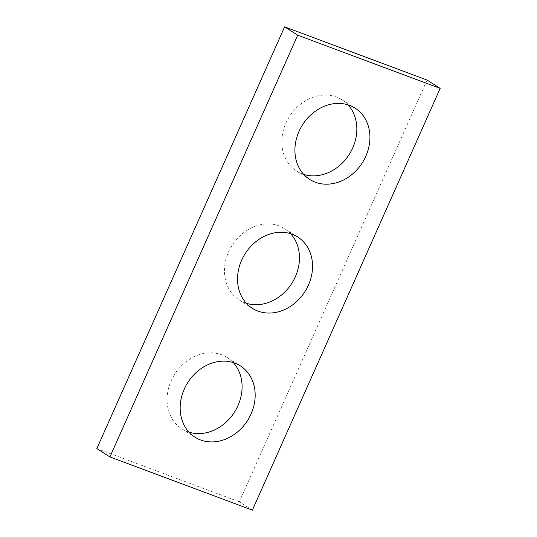 <?xml version="1.0" encoding="UTF-8"?>
<svg xmlns="http://www.w3.org/2000/svg" width="537" height="537" viewBox="0 0 537 537"><rect width="100%" height="100%" fill="white"/><g stroke="black" fill="none" stroke-linecap="round" stroke-linejoin="round"><path stroke-width="0.4" stroke-dasharray="2.69 2.01" d="M427.076 80.067L239.301 501.82L252.383 510.15M239.301 501.82L96.835 448.603M303.734 174.411A42.255 35.402 -57.5 0 1 302.224 173.894A42.255 35.402 -57.5 0 1 296.639 171.108A42.255 35.402 -57.5 0 1 287.59 119.664A42.255 35.402 -57.5 0 1 336.444 97.043A42.255 35.402 -57.5 0 1 342.029 99.822A42.255 35.402 -57.5 0 1 348.023 104.856M246.355 303.277A42.255 35.402 -57.5 0 1 244.852 302.761A42.255 35.402 -57.5 0 1 239.26 299.982A42.255 35.402 -57.5 0 1 230.219 248.53A42.255 35.402 -57.5 0 1 279.065 225.909A42.255 35.402 -57.5 0 1 284.657 228.688A42.255 35.402 -57.5 0 1 290.645 233.723M188.977 432.144A42.255 35.402 -57.5 0 1 187.473 431.627A42.255 35.402 -57.5 0 1 181.889 428.848A42.255 35.402 -57.5 0 1 172.84 377.404A42.255 35.402 -57.5 0 1 221.694 354.776A42.255 35.402 -57.5 0 1 227.279 357.561A42.255 35.402 -57.5 0 1 233.266 362.589M181.889 428.848L194.971 437.178M227.279 357.561L240.361 365.892M239.26 299.982L252.343 308.312M284.657 228.688L297.74 237.018M296.639 171.108L309.721 179.439M342.029 99.822L355.111 108.152"/><path stroke-width="0.81" d="M252.383 510.15L440.165 88.397L297.699 35.18L109.924 456.933L252.383 510.15M109.924 456.933L96.835 448.603L284.617 26.85L427.076 80.067L440.165 88.397M284.617 26.85L297.699 35.18M348.023 104.856A42.255 35.402 -57.5 0 1 349.191 154.481A42.255 35.402 -57.5 0 1 303.734 174.411M290.645 233.723A42.255 35.402 -57.5 0 1 291.819 283.348A42.255 35.402 -57.5 0 1 246.355 303.277M233.266 362.589A42.255 35.402 -57.5 0 1 234.441 412.215A42.255 35.402 -57.5 0 1 188.977 432.144M349.527 105.373A42.255 35.402 122.5 0 0 300.673 127.994A42.255 35.402 122.5 0 0 309.721 179.439A42.255 35.402 122.5 0 0 362.28 162.812A42.255 35.402 122.5 0 0 355.111 108.152A42.255 35.402 122.5 0 0 349.527 105.373M292.148 234.239A42.255 35.402 122.5 0 0 243.301 256.861A42.255 35.402 122.5 0 0 252.343 308.312A42.255 35.402 122.5 0 0 304.902 291.678A42.255 35.402 122.5 0 0 297.74 237.018A42.255 35.402 122.5 0 0 292.148 234.239M234.776 363.106A42.255 35.402 122.5 0 0 185.923 385.734A42.255 35.402 122.5 0 0 194.971 437.178A42.255 35.402 122.5 0 0 247.523 420.545A42.255 35.402 122.5 0 0 240.361 365.892A42.255 35.402 122.5 0 0 234.776 363.106"/></g></svg>

